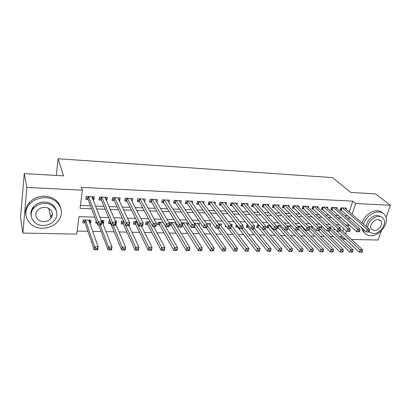 <?xml version="1.0" encoding="UTF-8"?>
<svg xmlns="http://www.w3.org/2000/svg" width="411" height="411" viewBox="0 0 411 411"><rect width="100%" height="100%" fill="white"/><g stroke="black" fill="none" stroke-linecap="round" stroke-linejoin="round"><path stroke-width="0.62" d="M51.601 217.131L50.923 217.768M381.3 230.905L378.053 240.003L351.508 239.49M345.697 239.372L343.827 239.336L344.264 238.02M339.44 236.705L341.089 236.741L343.827 239.336M77.14 231.044L87.913 231.28M92.701 231.383L101.168 231.563M106.023 231.67L114.186 231.845M119.108 231.953L126.978 232.123M131.962 232.23L139.55 232.39M144.595 232.503L151.906 232.657M157.012 232.77L164.051 232.919M169.209 233.032L175.995 233.181M181.205 233.289L187.735 233.433M192.995 233.546L199.284 233.679M204.596 233.797L210.643 233.926M215.996 234.044L221.812 234.167M227.211 234.285L232.806 234.404M238.246 234.522L243.62 234.64M249.102 234.758L254.265 234.866M259.783 234.989L264.741 235.092M270.294 235.215L275.051 235.318M280.641 235.436L285.203 235.534M290.824 235.657L295.201 235.75M300.852 235.873L305.044 235.965M310.721 236.089L314.739 236.171M320.441 236.294L324.284 236.382M330.012 236.505L333.686 236.582M94.792 217.142L78.984 216.648L76.749 234.121L22.867 233.068L26.859 187.462L82.38 190.175L80.053 208.336L91.658 208.762M26.859 187.462L24.28 173.596L20.55 217.614L22.867 233.068M93.097 199.715L93.816 199.746L94.222 196.777L86.264 196.422L85.868 199.407L88.195 199.51M106.336 200.285L106.87 200.306L107.307 197.362L99.483 197.013L99.066 199.972L101.353 200.07M119.339 200.84L119.704 200.856L120.161 197.943L112.475 197.599L112.033 200.527L114.279 200.625M132.121 201.39L132.789 198.508L125.237 198.169L124.774 201.077L126.978 201.169M144.677 201.929L145.206 199.063L137.783 198.734L137.295 201.611L139.463 201.703M156.92 202.289L157.413 199.612L150.113 199.284L149.604 202.14L151.736 202.233M168.931 202.628L169.409 200.152L162.237 199.828L161.703 202.659L163.799 202.746M180.742 202.983L181.21 200.681L174.156 200.363L173.601 203.168L175.667 203.255M192.358 203.353L192.81 201.2L185.875 200.887L185.304 203.671L187.329 203.753M203.784 203.728L204.226 201.714L197.398 201.405L196.812 204.164L198.806 204.246M215.02 204.113L215.451 202.217L208.737 201.914L208.13 204.647L210.093 204.729M226.076 204.498L226.497 202.71L219.89 202.418L219.269 205.125L221.195 205.207M236.952 204.889L237.363 203.198L230.864 202.906L230.222 205.592L232.123 205.675M247.658 205.279L248.059 203.676L241.663 203.394L241.005 206.055L242.875 206.137M258.19 205.67L258.586 204.149L252.287 203.866L251.619 206.512L253.459 206.589M268.563 206.06L268.948 204.616L262.747 204.339L262.064 206.959L263.872 207.036M278.771 206.45L279.146 205.074L273.048 204.801L272.344 207.401L274.127 207.473M288.82 206.836L289.19 205.526L283.184 205.253L282.47 207.832L284.222 207.909M298.72 207.221L299.08 205.968L293.166 205.7L292.437 208.259L294.163 208.336M308.466 207.606L308.82 206.404L302.994 206.142L302.255 208.68L303.955 208.752M318.063 207.987L318.412 206.836L312.673 206.579L311.918 209.096L313.598 209.168M327.521 208.362L327.86 207.257L322.209 207.005L321.443 209.502L323.097 209.574M336.835 208.737L337.169 207.678L331.6 207.427L330.824 209.903L332.453 209.975M334.194 228.608L333.86 229.657L335.35 229.698M324.834 228.999L324.705 229.41L325.271 229.425M287.906 228.408L288.409 228.424M276.927 228.115L278.576 228.156M270.017 225.392L267.504 225.315L266.826 227.838L268.589 227.884M258.951 225.069L257.322 225.023L256.654 227.56L258.447 227.612M247.694 224.74L246.98 224.719L246.328 227.283L248.146 227.334M236.423 224.637L235.842 227L237.686 227.047M225.521 225.3L225.187 226.708L226.605 226.749M214.434 226.086L214.676 226.425M182.135 225.541L182.823 225.562M169.317 225.192L171.31 225.249M163.203 222.284L158.05 222.135L157.536 224.874L159.602 224.93M150.251 221.909L146.09 221.791L145.597 224.55L147.703 224.606M137.058 221.524L133.935 221.437L133.462 224.221L135.599 224.278M123.624 221.133L121.564 221.077L121.117 223.887L123.29 223.944M115.743 222.88L116.118 223.748L115.609 223.738M109.937 220.738L108.987 220.712L108.561 223.543L110.77 223.605M102.339 220.517L103.474 223.404L102.786 223.389M96.133 220.722L95.784 223.199L97.073 223.235M341.089 236.741L341.52 235.431M342.836 231.424L343.766 228.578M339.815 228.177L340.061 227.427L338.977 227.396M330.614 228.3L330.973 227.16L328.913 227.103M321.387 228.079L321.756 226.893L318.689 226.805M312.026 227.853L312.396 226.62L308.296 226.502M302.136 226.322L297.728 226.194M302.727 226.934L302.522 227.632M291.605 226.019L287.407 225.896L287.31 226.235M280.898 225.706L277.533 225.608L277.194 226.826M242.649 225.197L242.798 224.601L242.156 224.581M231.789 226.101L232.23 224.293L230.458 224.242M221.041 225.891L221.488 223.98L218.554 223.892M210.119 225.69L210.581 223.661L206.44 223.543M199.022 225.495L199.494 223.343L194.11 223.183M187.74 225.315L188.223 223.014L181.554 222.819M175.918 222.654L169.81 222.479L169.553 223.774M176.56 223.712L176.273 225.146M116.118 223.748L116.56 220.928L115.214 220.892M103.474 223.404L103.896 220.563L101.183 220.481M89.757 223.034L90.61 223.06L91.006 220.188L83.166 219.962L82.786 222.844L85.077 222.906M349.242 211.891L352.761 201.149L81.352 187.375L82.38 190.175M80.417 205.459L90.569 205.854M95.563 206.045L103.968 206.368M109.043 206.569L117.125 206.882M122.283 207.077L130.056 207.38M135.286 207.581L142.756 207.868M148.058 208.074L155.235 208.351M160.609 208.562L167.503 208.829M172.939 209.04L179.561 209.291M185.058 209.507L191.413 209.754M196.972 209.964L203.07 210.201M208.685 210.422L214.527 210.648M220.198 210.864L225.798 211.079M231.527 211.305L236.89 211.511M242.66 211.732L247.797 211.932M253.618 212.158L258.529 212.348M264.396 212.574L269.087 212.754M275 212.985L279.485 213.155M285.434 213.386L289.714 213.55M295.699 213.787L299.783 213.941M305.81 214.177L309.699 214.326M315.761 214.563L319.465 214.701M325.558 214.938L329.077 215.076M335.201 215.313L338.546 215.441M344.701 215.677L347.876 215.801M346.011 209.107L346.345 208.089L340.858 207.843L340.067 210.298L341.669 210.37M24.28 173.596L63.566 175.867L58.09 158.749L56.286 175.446M58.09 158.749L332.468 177.609L350.85 192.451L375.52 193.874L390.45 205.243L386.063 217.537M352.761 201.149L355.664 203.543L390.45 205.243M32.397 210.211L33.522 207.216M352.088 214.347L355.664 203.543M96.693 208.947L105.17 209.261M110.282 209.446L118.435 209.749M123.629 209.939L131.463 210.227M136.735 210.422L144.266 210.694M149.609 210.894L156.838 211.156M162.253 211.357L169.198 211.614M174.675 211.814L181.343 212.061M186.882 212.261L193.283 212.497M198.883 212.703L205.017 212.929M210.673 213.134L216.561 213.35M222.269 213.561L227.905 213.771M233.669 213.982L239.068 214.177M244.879 214.393L250.047 214.583M255.904 214.799L260.846 214.979M266.749 215.194L271.476 215.369M277.42 215.59L281.931 215.754M287.916 215.975L292.221 216.135M298.247 216.356L302.352 216.505M308.409 216.725L312.324 216.869M318.417 217.095L322.142 217.234M328.271 217.455L331.811 217.589M337.965 217.815L341.33 217.938M347.516 218.164L350.706 218.282M347.958 226.851L348.549 225.053L345.882 224.971M339.63 224.776L336.034 224.663M329.812 224.473L326.031 224.355M319.84 224.159L315.864 224.036M309.709 223.846L305.532 223.712M299.408 223.522L295.031 223.389M288.943 223.199L284.355 223.055M278.309 222.865L273.5 222.716M267.494 222.526L262.465 222.372M256.5 222.187L251.239 222.022M245.321 221.837L239.819 221.663M233.951 221.483L228.208 221.303M222.387 221.123L216.386 220.933M210.617 220.753L204.359 220.558M198.647 220.378L192.122 220.178M186.466 219.998L179.664 219.787M174.069 219.613L166.974 219.392M161.451 219.222L154.058 218.991M148.602 218.822L140.906 218.58M135.517 218.411L127.508 218.164M122.19 217.994L113.857 217.738M108.622 217.573L99.945 217.301M345.594 233.993L346.54 231.131M89.577 220.147L90.61 223.06M143.079 198.97L144.708 201.929M130.785 198.415L132.311 201.4M118.286 197.855L119.704 200.856M105.565 197.285L106.87 200.306M92.624 196.705L93.816 199.746M367.65 227.761C367.542 222.377 373.953 216.068 379.153 216.474C381.136 216.582 382.626 217.383 383.612 218.868C387.239 223.882 379.887 234.162 373.121 233.643L369.104 231.958L369.463 230.925L368.508 230.9L368.148 231.932L369.104 231.958L366.335 231.963L367.223 229.384L342.461 207.915M368.508 230.9L367.223 229.384L369.612 229.451L344.747 208.017M368.148 231.932L366.335 231.963L340.339 209.461M369.463 230.925L369.612 229.451M362.045 252.251L362.394 251.255L361.444 251.244L361.099 252.241L362.045 252.251L359.327 252.231L360.19 249.734L362.559 249.76L340.246 229.025M337.041 231.203L359.327 252.231L361.099 252.241M334.148 228.757L334.677 229.061M339.887 230.751L361.444 251.244M362.559 249.76L362.394 251.255M363.088 229.122L363.966 231.917C365.343 234.352 367.557 235.626 370.614 235.75C380.026 236.448 390.188 222.135 385.045 215.205C383.679 213.201 381.644 212.117 378.937 211.958C372.916 211.537 365.333 217.568 363.53 224.211M382.759 213.032C381.403 211.629 379.625 210.869 377.426 210.751C371.416 210.319 363.863 216.33 362.076 222.952M366.299 226.595C366.18 221.221 372.572 214.932 377.755 215.343L381.783 217.162M378.069 219.556C373.774 219.176 369.016 225.649 371.154 228.922L374.18 230.622C378.526 230.967 383.268 224.375 380.976 221.139L378.069 219.556M361.639 227.853L362.517 230.643L364.84 233.201M42.251 228.223C49.335 228.141 54.843 225.495 58.763 220.281C65.678 211.136 58.182 197.866 45.359 197.665C38.942 197.557 33.676 199.725 29.551 204.164C20.663 213.669 28.883 228.459 42.251 228.223M60.679 207.935C58.691 200.953 53.471 197.039 45.005 196.186C38.619 196.078 33.373 198.23 29.273 202.649C26.088 206.471 24.958 210.607 25.883 215.056M31.2 215.97C30.419 212.723 31.169 209.682 33.455 206.851C36.409 203.579 40.227 201.965 44.917 202.027C51.195 202.649 55.007 205.572 56.348 210.802M42.991 225.485C48.046 225.444 52.002 223.574 54.863 219.885C60.052 213.232 54.565 203.512 45.241 203.414C40.535 203.358 36.697 204.976 33.728 208.264C27.516 215.107 33.378 225.618 42.991 225.485M44.835 207.391C41.763 207.365 39.271 208.439 37.37 210.602C33.491 214.994 37.226 221.673 43.386 221.616C46.602 221.596 49.14 220.424 51 218.092C54.458 213.782 50.877 207.427 44.835 207.391M50.656 216.664L52.351 214.198M359.471 231.706L359.825 230.669L358.854 230.643L358.5 231.681L359.471 231.706L356.691 231.712L357.57 229.117L333.234 207.498M358.854 230.643L357.57 229.117L360 229.184L335.551 207.601M358.5 231.681L356.691 231.712L331.096 209.04M359.825 230.669L360 229.184M349.689 231.455L350.033 230.407L349.047 230.381L348.698 231.429L349.689 231.455L346.899 231.46L347.763 228.84L323.863 207.077M349.047 230.381L347.763 228.84L350.234 228.906L326.216 207.185M348.698 231.429L346.899 231.46L321.715 208.613M350.033 230.407L350.234 228.906M339.743 231.193L340.087 230.139L339.085 230.109L338.741 231.167L339.743 231.193L336.943 231.203L337.801 228.557L314.353 206.651M339.085 230.109L337.801 228.557L340.308 228.629L316.742 206.759M338.741 231.167L336.943 231.203L312.196 208.177M340.087 230.139L340.308 228.629M329.637 230.931L329.976 229.867L328.954 229.836L328.62 230.905L329.637 230.931L326.832 230.936L327.67 228.275L304.7 206.219M328.954 229.836L327.67 228.275L330.218 228.346L307.125 206.327M328.62 230.905L326.832 230.936L302.527 207.735M329.976 229.867L330.218 228.346M352.51 252.164L352.849 251.157L351.888 251.147L351.544 252.154L352.51 252.164L349.782 252.143L350.634 249.626L353.034 249.652L329.37 227.113M327.88 230.967L349.782 252.143L351.544 252.154M329.982 229.836L351.888 251.147M353.034 249.652L352.849 251.157M342.82 252.077L343.159 251.059L342.178 251.049L341.839 252.066L342.82 252.077L340.082 252.056L340.925 249.513L343.365 249.544L320.128 226.846M318.587 230.725L340.082 252.056L341.839 252.066M319.84 228.788L342.178 251.049M343.365 249.544L343.159 251.059M332.977 251.984L333.311 250.962L332.314 250.951L331.985 251.974L332.977 251.984L330.228 251.964L331.055 249.405L333.537 249.431L310.747 226.574M308.959 230.283L330.228 251.964L331.985 251.974M308.378 226.507L332.314 250.951M333.537 249.431L333.311 250.962M322.974 251.892L323.303 250.859L322.296 250.849L321.967 251.881L322.974 251.892L320.22 251.871L321.037 249.292L323.555 249.318L301.227 226.297M298.581 229.194L320.22 251.871L321.967 251.881M298.823 226.23L322.296 250.849M323.555 249.318L323.303 250.859M319.368 230.663L319.701 229.59L318.664 229.564L318.33 230.638L319.368 230.663L316.552 230.674L317.379 227.987L294.898 205.777M318.664 229.564L317.379 227.987L319.969 228.059L297.358 205.89M318.33 230.638L316.552 230.674L293.762 207.93L292.714 207.283M319.701 229.59L319.969 228.059M312.812 251.799L313.136 250.756L312.108 250.746L311.79 251.789L312.812 251.799L310.048 251.779L310.85 249.174L313.413 249.205L291.558 226.019M287.998 227.977L310.048 251.779L311.79 251.789M289.123 225.947L312.108 250.746M313.413 249.205L313.136 250.756M308.928 230.391L309.252 229.307L308.199 229.281L307.87 230.365L308.928 230.391L306.097 230.401L306.914 227.689L284.941 205.336M308.199 229.281L306.914 227.689L309.545 227.766L287.443 205.443M307.87 230.365L306.097 230.401L283.826 207.504L282.747 206.825M309.252 229.307L309.545 227.766M302.486 251.702L302.804 250.653L301.761 250.643L301.443 251.691L302.486 251.702L299.717 251.681L300.503 249.056L303.102 249.087L285.527 229.867M277.173 227.057L278.196 227.735L299.717 251.681L301.443 251.691M279.275 225.66L301.761 250.643M303.102 249.087L302.804 250.653M298.309 230.119L298.633 229.025L297.559 228.994L297.24 230.088L298.309 230.119L295.478 230.124L296.274 227.391L274.831 204.878M297.559 228.994L296.274 227.391L298.951 227.468L277.374 204.991M297.24 230.088L295.478 230.124L273.741 207.067L272.627 206.363M298.633 229.025L298.951 227.468M291.99 251.604L292.303 250.546L291.24 250.535L290.931 251.594L291.99 251.604L289.21 251.583L289.981 248.938L292.627 248.968L275.473 229.605M267.124 226.728L268.219 227.458L289.21 251.583L290.931 251.594M269.272 225.367L291.24 250.535M292.627 248.968L292.303 250.546M287.515 229.836L287.834 228.732L286.744 228.706L286.426 229.806L287.392 229.913L284.674 229.841L285.455 227.088L264.561 204.421M286.744 228.706L285.455 227.088L288.178 227.165L267.145 204.534M286.426 229.806L284.674 229.841L263.497 206.625L262.341 205.885M287.834 228.732L288.178 227.165M281.319 251.506L281.622 250.438L280.549 250.427L280.24 251.496L281.319 251.506L278.53 251.486L279.285 248.819L281.977 248.85L265.259 229.338M256.957 226.415L258.082 227.18L278.53 251.486L280.24 251.496M262.686 229.271L280.549 250.427M281.977 248.85L281.622 250.438M276.541 229.549L276.85 228.439L275.74 228.408L275.432 229.523L276.449 229.631L273.69 229.559L274.456 226.78L254.132 203.954M275.74 228.408L274.456 226.78L277.22 226.857L256.757 204.067M275.432 229.523L273.69 229.559L253.094 206.178L251.902 205.402M276.85 228.439L277.22 226.857M270.469 251.404L270.772 250.33L269.673 250.32L269.375 251.393L270.469 251.404L267.674 251.383L268.414 248.696L271.152 248.727L254.214 228.259M246.631 226.096L247.797 226.898L267.674 251.383L269.375 251.393M252.272 229.004L269.673 250.32M271.152 248.727L270.772 250.33M265.378 229.261L265.676 228.136L264.55 228.105L264.247 229.23L265.326 229.343L262.516 229.271L263.266 226.466L243.533 203.476M264.55 228.105L263.266 226.466L266.081 226.543L246.199 203.594M264.247 229.23L262.516 229.271L242.521 205.721L241.288 204.909M265.676 228.136L266.081 226.543M259.439 251.306L259.731 250.217L258.617 250.207L258.329 251.296L259.439 251.306L256.634 251.285L257.358 248.573L260.142 248.604L242.932 227.016M236.14 225.773L237.347 226.61L256.634 251.285L258.329 251.296M241.689 228.727L258.617 250.207M260.142 248.604L259.731 250.217M253.166 227.802L252.873 228.932L254.019 228.963L254.317 227.833L253.166 227.802L251.881 226.142L254.743 226.225L254.008 229.05L251.147 228.973L251.881 226.142L232.765 202.993M235.477 203.116L254.743 226.225L254.317 227.833M252.873 228.932L251.147 228.973L231.778 205.259L230.504 204.406M248.506 250.104L247.376 250.094L247.088 251.188L248.223 251.198L248.943 248.475L248.234 251.203L245.408 251.178L246.117 248.444L248.943 248.475L231.455 225.665M228.28 228.382L245.408 251.178L247.088 251.188M225.49 225.439L225.762 225.618M230.818 228.29L247.376 250.094M241.586 227.489L241.298 228.634L242.464 228.665L242.752 227.519L241.586 227.489L240.301 225.819L243.214 225.901L242.495 228.747L239.587 228.675L240.301 225.819L221.822 202.5M224.576 202.623L243.214 225.901L242.752 227.519M241.298 228.634L239.587 228.675L220.866 204.786L219.551 203.892M237.09 249.991L235.94 249.98L235.662 251.085L236.813 251.095L237.558 248.347L236.864 251.1L233.993 251.075L234.681 248.316L237.558 248.347L219.592 223.923M217.44 228.1L233.993 251.075L235.662 251.085M219.135 226.954L235.94 249.98M229.8 227.175L229.518 228.326L230.71 228.357L230.987 227.206L229.8 227.175L228.516 225.49L231.48 225.572L230.782 228.444L227.822 228.367L228.516 225.49L210.704 202.001M213.499 202.13L231.48 225.572L230.987 227.206M229.518 228.326L227.822 228.367L209.774 204.308L208.413 203.373M225.48 249.873L224.303 249.862L224.036 250.977L225.207 250.987L225.973 248.218L225.3 250.993L222.377 250.967L223.045 248.182L225.973 248.218L208.649 223.605M206.43 227.812L222.377 250.967L224.036 250.977M207.252 225.485L224.303 249.862M217.804 226.851L217.532 228.013L218.739 228.043L219.012 226.882L217.804 226.851L216.52 225.151L219.541 225.238L218.858 228.136L215.847 228.059L216.52 225.151L199.397 201.498M202.243 201.621L219.541 225.238L219.012 226.882M217.532 228.013L215.847 228.059L198.498 203.82L197.095 202.839M213.658 249.754L212.466 249.744L212.204 250.869L213.396 250.88L214.188 248.085L213.535 250.885L210.56 250.859L211.213 248.049L214.188 248.085L197.532 223.286M194.583 226.528L210.56 250.859L212.204 250.869M194.727 223.204L212.466 249.744M205.598 226.523L205.33 227.699L206.563 227.73L206.825 226.553L205.598 226.523L204.313 224.807L207.385 224.894L206.728 227.822L203.661 227.74L204.313 224.807L187.904 200.979M190.796 201.107L207.385 224.894L206.825 226.553M205.33 227.699L203.661 227.74L187.036 203.327L185.587 202.294M201.637 249.636L200.424 249.621L200.167 250.756L201.38 250.767L202.197 247.946L201.565 250.772L198.539 250.746L199.165 247.915L202.197 247.946L186.234 222.957M182.279 224.858L198.539 250.746L200.167 250.756M183.378 222.87L200.424 249.621M193.165 226.189L192.913 227.375L194.162 227.406L194.418 226.22L193.165 226.189L191.886 224.457L195.014 224.545L194.377 227.499L191.254 227.417L191.886 224.457L176.221 200.455M179.16 200.589L195.014 224.545L194.418 226.22M192.913 227.375L191.254 227.417L175.384 202.818L173.884 201.739M189.399 249.513L188.166 249.498L187.919 250.643L189.152 250.653L189.995 247.812L189.379 250.664L186.301 250.633L186.913 247.776L189.995 247.812L174.747 222.623M169.573 223.666L171.038 224.786L186.301 250.633L187.919 250.643M171.038 224.786L171.49 222.526L171.038 224.786M171.844 222.536L188.166 249.498M180.511 225.85L180.265 227.047L181.539 227.078L181.785 225.88L180.511 225.85L179.227 224.103L182.412 224.19L181.801 227.175L178.621 227.093L179.227 224.103L164.333 199.921M167.323 200.054L182.412 224.19L181.785 225.88M180.265 227.047L178.621 227.093L163.537 202.31L161.985 201.169M181.539 227.078L181.801 227.175M176.946 249.385L175.687 249.374L175.451 250.53L176.704 250.54L177.573 247.669L176.982 250.546L173.848 250.52L174.434 247.633L177.573 247.669L163.069 222.284M157.834 223.286L159.34 224.452L173.848 250.52L175.451 250.53M160.12 222.197L175.687 249.374M176.982 250.546L176.704 250.54M167.621 225.5L167.385 226.708L168.685 226.744L168.921 225.536L167.621 225.5L166.342 223.743L169.584 223.831L168.993 226.841L165.756 226.759L166.342 223.743L152.25 199.381M155.291 199.515L169.584 223.831L168.921 225.536M167.385 226.708L165.756 226.759L151.469 201.765L149.881 200.589M168.685 226.744L168.993 226.841M164.261 249.256L162.982 249.246L162.756 250.412L164.035 250.422L164.929 247.53L164.359 250.433L161.169 250.402L161.734 247.494L164.929 247.53L153.616 226.44M145.895 222.896L147.462 224.144L161.169 250.402L162.756 250.412M148.196 221.848L161.734 247.494L162.982 249.246M164.359 250.433L164.035 250.422M154.49 225.151L154.264 226.369L155.589 226.404L155.815 225.182L154.49 225.151L153.216 223.373L156.519 223.466L155.954 226.502L152.656 226.415L153.216 223.373L139.956 198.832M143.049 198.97L156.519 223.466L155.815 225.182M154.264 226.369L152.656 226.415L139.226 201.262L137.567 199.998M155.589 226.404L155.954 226.502M151.351 249.128L150.046 249.117L149.83 250.289L151.13 250.304L152.055 247.381L151.505 250.309L148.258 250.284L148.797 247.345L152.055 247.381L141.399 226.122M133.755 222.495L135.373 223.81L148.258 250.284L149.83 250.289M136.077 221.498L148.797 247.345L150.046 249.117M151.505 250.309L151.13 250.304M141.117 224.791L140.901 226.019L142.247 226.055L142.468 224.827L141.117 224.791L139.843 222.998L143.213 223.091L142.668 226.158L139.308 226.071L139.843 222.998L127.451 198.266M130.595 198.41L143.213 223.091L142.468 224.827M140.901 226.019L139.308 226.071L126.758 200.722L125.042 199.386M142.247 226.055L142.668 226.158M138.204 248.994L136.873 248.984L136.668 250.171L137.993 250.181L138.944 247.232L138.42 250.191L135.111 250.16L135.63 247.196L138.944 247.232L128.977 225.803M121.404 222.084L123.079 223.476L135.111 250.16L136.668 250.171M125.833 225.721L135.63 247.196L136.873 248.984M138.42 250.191L137.993 250.181M118.06 198.123L118.101 197.85M127.487 224.421L127.287 225.665L128.658 225.701L128.864 224.457L127.487 224.421L126.218 222.613L129.65 222.711L129.136 225.809L125.709 225.716L126.218 222.613L114.726 197.696M117.926 197.84L129.65 222.711L128.864 224.457M127.287 225.665L125.709 225.716L114.073 200.178L112.295 198.765M128.658 225.701L129.136 225.809M124.81 248.861L123.454 248.85L123.259 250.047L124.61 250.058L125.591 247.083L125.093 250.068L121.723 250.037L122.211 247.047L125.591 247.083L115.604 223.774M108.843 221.663L110.574 223.132L121.723 250.037L123.259 250.047M113.138 225.392L122.211 247.047L123.454 248.85M125.093 250.068L124.61 250.058M105.262 197.799L105.339 197.275M113.6 224.052L113.405 225.305L114.808 225.341L115.003 224.087L113.6 224.052L112.337 222.223L115.83 222.32L115.342 225.449L111.854 225.356L112.337 222.223L101.774 197.116M105.031 197.265L115.83 222.32L115.003 224.087M113.405 225.305L111.854 225.356L101.163 199.618L99.328 198.128M114.808 225.341L115.342 225.449M101.959 220.507L101.861 221.026M111.165 248.722L109.788 248.712L109.598 249.919L110.975 249.934L111.987 246.929L111.52 249.945L108.083 249.909L108.545 246.893L111.987 246.929L101.656 220.496M98.697 225.017L108.083 249.909L109.598 249.919M96.061 221.226L96.441 221.539M100.217 225.053L108.545 246.893L109.788 248.712M111.52 249.945L110.975 249.934M92.218 197.47L92.352 196.694M99.447 223.671L99.262 224.935L100.69 224.971L100.875 223.707L99.447 223.671L98.183 221.827L101.748 221.925L101.286 225.084L97.731 224.992L98.183 221.827L88.591 196.525M91.91 196.674L101.748 221.925L100.875 223.707M99.262 224.935L97.731 224.992L88.026 199.052L86.125 197.47M100.69 224.971L101.286 225.084M89.161 220.132L88.976 220.83M97.263 248.583L95.861 248.568L95.681 249.79L97.083 249.806L98.126 246.775L97.684 249.816L94.186 249.78L94.622 246.734L98.126 246.775L88.73 220.121M83.058 220.779L84.913 222.428L94.186 249.78L95.681 249.79M85.462 220.029L94.622 246.734L95.861 248.568M97.684 249.816L97.083 249.806M341.895 207.889L341.222 209.98M341.567 207.874L340.95 209.795M332.674 207.473L332.011 209.579M332.35 207.463L331.744 209.394M323.318 207.057L322.666 209.178M322.995 207.041L322.394 208.988M313.819 206.63L313.177 208.767M313.501 206.615L312.91 208.583M304.176 206.194L303.539 208.351M303.857 206.183L303.277 208.161M298.17 226.656L298.304 226.214M294.384 205.757L293.762 207.93M294.071 205.741L293.5 207.74M288.003 226.98L288.306 225.922M288.019 228.002L288.614 225.932M284.438 205.31L283.826 207.504M284.135 205.295L283.575 207.308M277.944 227.535L278.473 225.634M278.196 227.735L278.776 225.644M274.343 204.858L273.741 207.067M274.039 204.842L273.49 206.872M267.972 227.257L268.486 225.346M268.219 227.458L268.789 225.356M264.083 204.395L263.497 206.625M263.79 204.385L263.251 206.43M257.841 226.98L258.349 225.053M258.082 227.18L258.642 225.058M253.664 203.928L253.094 206.178M253.376 203.918L252.847 205.978M247.556 226.692L247.972 225.079M247.797 226.898L248.193 225.351M243.081 203.455L242.521 205.721M242.793 203.445L242.279 205.521M237.111 226.404L237.281 225.726M237.347 226.61L237.496 226.004M232.328 202.972L231.778 205.259M232.045 202.962L231.542 205.058M221.401 202.484L220.866 204.786M221.123 202.469L220.635 204.586M210.293 201.986L209.774 204.308M210.021 201.971L209.543 204.103M199.001 201.477L198.498 203.82M198.734 201.467L198.277 203.62M187.524 200.964L187.036 203.327M187.267 200.953L186.82 203.121M182.33 224.894L182.746 222.854M182.541 225.105L183.003 222.86M175.857 200.44L175.384 202.823L175.851 200.44M175.6 200.429L175.168 202.618M170.832 224.576L171.238 222.521M163.527 202.294L163.979 199.905L163.537 202.31M163.742 199.895L163.326 202.104M159.144 224.252L159.535 222.181M159.35 224.473L159.781 222.187L159.34 224.452M151.921 199.366L151.484 201.791M151.68 199.356L151.279 201.585M147.261 223.928L147.636 221.832M147.462 224.144L147.873 221.842M139.648 198.816L139.226 201.262M139.411 198.806L139.031 201.051M135.178 223.594L135.538 221.483M135.373 223.81L135.769 221.488M127.158 198.256L126.758 200.722M126.932 198.246L126.567 200.511M122.889 223.255L123.233 221.123M123.079 223.476L123.459 221.128M114.453 197.686L114.073 200.178M114.232 197.676L113.883 199.962M110.395 222.911L110.513 222.125M110.574 223.132L110.672 222.505M101.522 197.105L101.163 199.618M101.311 197.095L100.983 199.407M88.365 196.515L88.026 199.052M88.16 196.504L87.851 198.837M84.743 222.202L85.036 220.013M84.913 222.428L85.236 220.019M379.353 219.808L380.976 221.139M363.966 231.917L362.517 230.643M48.657 208.382L51 218.092M33.455 206.851L33.728 208.264M29.551 204.164L29.273 202.649M151.9 199.366L151.469 201.765M147.441 224.113L147.852 221.837M139.612 198.816L139.201 201.22M135.347 223.769L135.738 221.488M127.117 198.251L126.727 200.671M123.048 223.414L123.418 221.128M114.402 197.681L114.032 200.111M110.538 223.06L110.636 222.418M101.466 197.1L101.116 199.535M88.298 196.509L87.969 198.955M84.861 222.325L85.169 220.019"/></g></svg>

